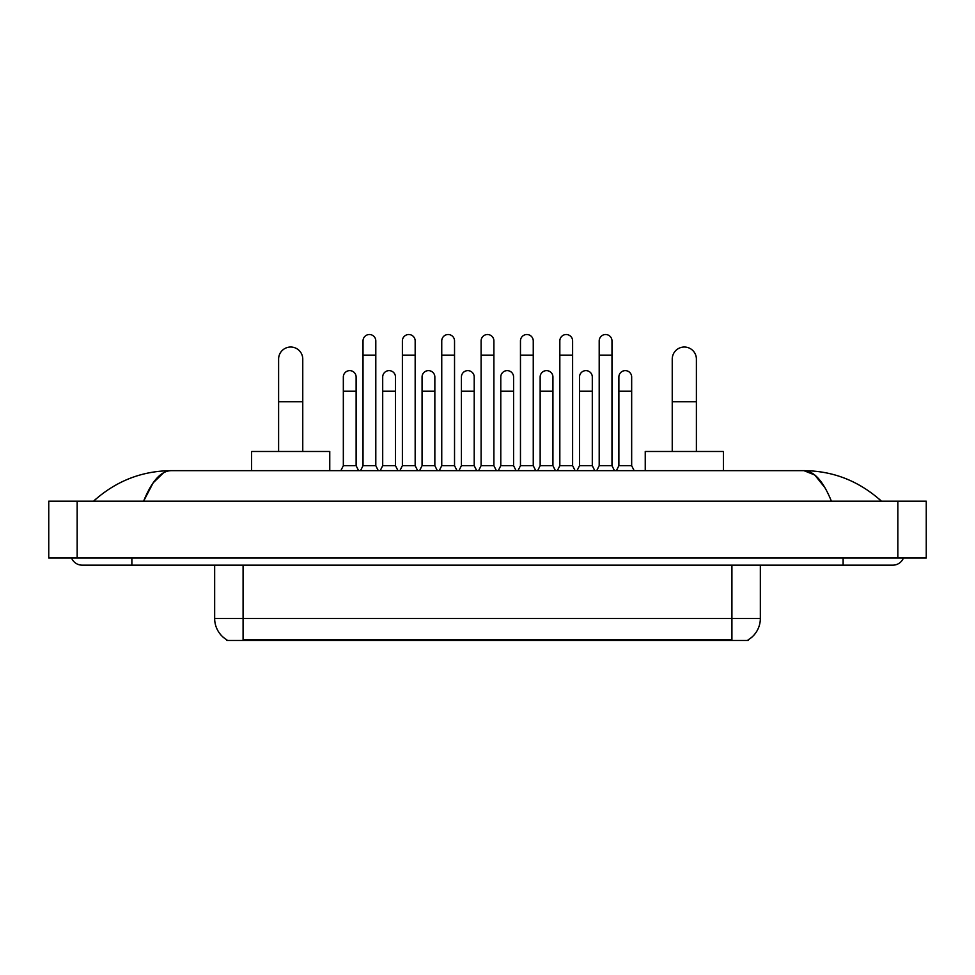<?xml version="1.0" encoding="UTF-8"?>
<svg xmlns="http://www.w3.org/2000/svg" width="975" height="975" viewBox="0 0 975 975"><rect width="100%" height="100%" fill="white"/><g stroke="black" fill="none" stroke-linecap="round" stroke-linejoin="round"><path stroke-width="1.46" d="M748.264 639.783L748.264 640.477L226.736 640.477L226.736 639.783M226.943 639.905A24.862 24.862 0 0 1 214.658 618.455L243.08 618.455L243.08 639.905L731.92 639.905L731.92 618.455L760.342 618.455L760.342 565.159M214.658 618.455L214.658 565.159M748.057 639.905A24.862 24.862 0 0 0 760.342 618.455M278.606 451.474L278.606 359.105A12.078 12.078 0 0 1 290.684 347.027A12.078 12.078 0 0 1 302.762 359.105A12.078 12.078 0 0 0 290.684 347.027M302.762 451.474L302.762 359.105M329.757 470.657L329.757 451.474L251.611 451.474L251.611 470.657M672.238 451.474L672.238 359.105A12.078 12.078 0 0 1 684.316 347.027A12.078 12.078 0 0 1 696.394 359.105A12.078 12.078 0 0 0 684.316 347.027M696.394 451.474L696.394 359.105M723.389 470.657L723.389 451.474L645.243 451.474L645.243 470.657M360.531 470.657L363.017 465.684L375.802 465.684L378.288 470.657M375.802 465.684L375.802 340.921A6.398 6.398 0 0 0 369.415 334.523A6.398 6.398 0 0 1 369.817 334.535M363.017 465.684L363.017 355.132L375.802 355.132M363.017 355.132L363.017 340.921A6.398 6.398 0 0 1 369.415 334.523M399.896 470.657L402.383 465.684L415.167 465.684L417.653 470.657M415.167 465.684L415.167 340.921A6.398 6.398 0 0 0 408.769 334.523A6.398 6.398 0 0 1 409.171 334.535M402.383 465.684L402.383 355.132L415.167 355.132M402.383 355.132L402.383 340.921A6.398 6.398 0 0 1 408.769 334.523M439.25 470.657L441.748 465.684L454.533 465.684L457.019 470.657M454.533 465.684L454.533 340.921A6.398 6.398 0 0 0 448.134 334.523A6.398 6.398 0 0 1 448.537 334.535M441.748 465.684L441.748 355.132L454.533 355.132M441.748 355.132L441.748 340.921A6.398 6.398 0 0 1 448.134 334.523M478.615 470.657L481.102 465.684L493.898 465.684L496.385 470.657M493.898 465.684L493.898 340.921A6.398 6.398 0 0 0 487.5 334.523A6.398 6.398 0 0 1 487.902 334.535M481.102 465.684L481.102 355.132L493.898 355.132M481.102 355.132L481.102 340.921A6.398 6.398 0 0 1 487.5 334.523M517.981 470.657L520.467 465.684L533.252 465.684L535.75 470.657M533.252 465.684L533.252 340.921A6.398 6.398 0 0 0 526.866 334.523A6.398 6.398 0 0 1 527.268 334.535M520.467 465.684L520.467 355.132L533.252 355.132M520.467 355.132L520.467 340.921A6.398 6.398 0 0 1 526.866 334.523M557.347 470.657L559.833 465.684L572.617 465.684L575.104 470.657M572.617 465.684L572.617 340.921A6.398 6.398 0 0 0 566.231 334.523A6.398 6.398 0 0 1 566.633 334.535M559.833 465.684L559.833 355.132L572.617 355.132M559.833 355.132L559.833 340.921A6.398 6.398 0 0 1 566.231 334.523M596.712 470.657L599.198 465.684L611.983 465.684L614.469 470.657M611.983 465.684L611.983 340.921A6.398 6.398 0 0 0 605.585 334.523A6.398 6.398 0 0 1 605.987 334.535M599.198 465.684L599.198 355.132L611.983 355.132M599.198 355.132L599.198 340.921A6.398 6.398 0 0 1 605.585 334.523M340.848 470.657L343.334 465.684L356.119 465.684L358.605 470.657M356.119 465.684L356.119 377.008A6.398 6.398 0 0 0 350.135 370.634A6.398 6.398 0 0 1 356.119 377.008M343.334 465.684L343.334 391.219L356.119 391.219M343.334 391.219L343.334 377.008A6.398 6.398 0 0 1 350.135 370.634M380.213 470.657L382.7 465.684L395.484 465.684L397.971 470.657M395.484 465.684L395.484 377.008A6.398 6.398 0 0 0 389.488 370.634A6.398 6.398 0 0 1 395.484 377.008M382.7 465.684L382.7 391.219L395.484 391.219M382.7 391.219L382.7 377.008A6.398 6.398 0 0 1 389.488 370.634M419.579 470.657L422.065 465.684L434.85 465.684L437.336 470.657M434.85 465.684L434.85 377.008A6.398 6.398 0 0 0 428.854 370.634A6.398 6.398 0 0 1 434.85 377.008M422.065 465.684L422.065 391.219L434.85 391.219M422.065 391.219L422.065 377.008A6.398 6.398 0 0 1 428.854 370.634M458.933 470.657L461.419 465.684L474.216 465.684L476.702 470.657M474.216 465.684L474.216 377.008A6.398 6.398 0 0 0 468.219 370.634A6.398 6.398 0 0 1 474.216 377.008M461.419 465.684L461.419 391.219L474.216 391.219M461.419 391.219L461.419 377.008A6.398 6.398 0 0 1 468.219 370.634M498.298 470.657L500.784 465.684L513.581 465.684L516.067 470.657M513.581 465.684L513.581 377.008A6.398 6.398 0 0 0 507.585 370.634A6.398 6.398 0 0 1 513.581 377.008M500.784 465.684L500.784 391.219L513.581 391.219M500.784 391.219L500.784 377.008A6.398 6.398 0 0 1 507.585 370.634M537.664 470.657L540.15 465.684L552.935 465.684L555.421 470.657M552.935 465.684L552.935 377.008A6.398 6.398 0 0 0 546.951 370.634A6.398 6.398 0 0 1 552.935 377.008M540.15 465.684L540.15 391.219L552.935 391.219M540.15 391.219L540.15 377.008A6.398 6.398 0 0 1 546.951 370.634M577.029 470.657L579.516 465.684L592.3 465.684L594.787 470.657M592.3 465.684L592.3 377.008A6.398 6.398 0 0 0 586.304 370.634A6.398 6.398 0 0 1 592.3 377.008M579.516 465.684L579.516 391.219L592.3 391.219M579.516 391.219L579.516 377.008A6.398 6.398 0 0 1 586.304 370.634M616.395 470.657L618.881 465.684L631.666 465.684L634.152 470.657M631.666 465.684L631.666 377.008A6.398 6.398 0 0 0 625.67 370.634A6.398 6.398 0 0 1 631.666 377.008M618.881 465.684L618.881 391.219L631.666 391.219M618.881 391.219L618.881 377.008A6.398 6.398 0 0 1 625.67 370.634M131.881 558.053L131.881 565.159L892.856 565.159A11.371 11.371 0 0 0 903.398 558.053A11.371 11.371 0 0 1 892.856 565.159A11.371 11.371 0 0 0 903.398 558.053A11.371 11.371 0 0 1 892.856 565.159M71.602 558.053A11.371 11.371 0 0 0 82.144 565.159A11.371 11.371 0 0 1 71.602 558.053A11.371 11.371 0 0 0 82.144 565.159L131.881 565.159M831.407 501.211C823.253 481.15 814.101 470.962 803.936 470.657L171.064 470.657C160.899 470.962 151.747 481.15 143.593 501.211L153.16 482.844L163.678 472.656M77.171 501.211L926.25 501.211L926.25 558.053L48.75 558.053L48.75 501.211L77.171 501.211L77.171 558.053M926.25 501.211L926.25 558.053M879.072 499.017L881.485 501.211C859.121 481.077 833.272 470.888 803.936 470.657L814.759 474.996L824.899 487.646M95.928 499.017L93.515 501.211C115.769 481.114 141.619 470.937 171.064 470.657M729.081 640.477L729.081 639.783M245.919 640.477L245.919 639.783M243.08 565.159L243.08 618.455L731.92 618.455L731.92 565.159M278.606 401.737L302.762 401.737M672.238 401.737L696.394 401.737M843.119 558.053L843.119 565.159M897.829 501.211L897.829 558.053"/></g></svg>
